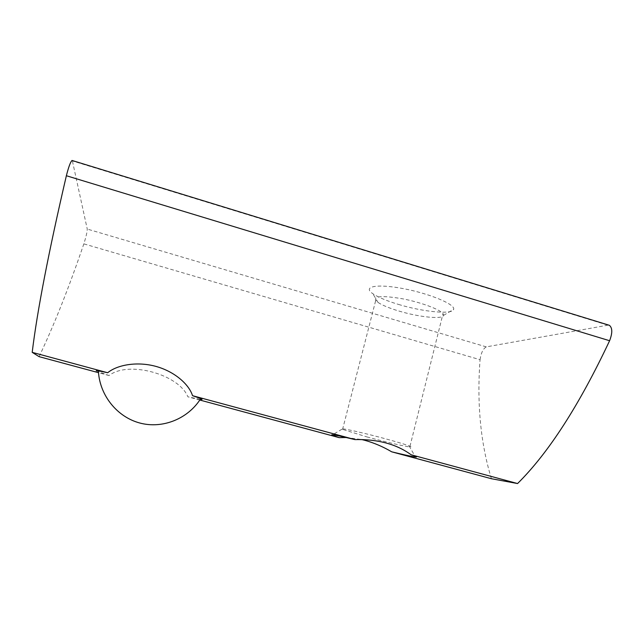 <?xml version="1.0" encoding="UTF-8"?>
<svg xmlns="http://www.w3.org/2000/svg" width="644" height="644" viewBox="0 0 644 644"><rect width="100%" height="100%" fill="white"/><g stroke="black" fill="none" stroke-linecap="round" stroke-linejoin="round"><path stroke-width="0.48" stroke-dasharray="3.22 2.42" d="M200.26 399.336L187.879 396.809C179.024 374.397 128.357 360.342 109.053 375.533L96.246 370.912M346.198 437.518L361.759 439.554M199.801 400.029L187.879 396.809M109.053 375.533L98.492 372.683M39.091 356.655C53.975 325.333 68.892 287.731 83.841 243.859C86.071 236.855 87.206 231.921 87.254 229.055L72.305 160.533M491.412 478.725C480.585 443.281 476.801 403.611 480.062 359.714L83.841 243.859M480.062 359.714C481.068 352.904 483.145 348.621 486.284 346.875L608.564 325.059M398.483 304.419C422.826 311.857 452.41 314.827 453.609 309.394C455.823 304.548 429.693 293.551 403.088 288.584C376.434 283.497 362.178 286.588 372.892 293.736C378.286 297.335 386.811 300.893 398.483 304.419M366.895 436.914C390.103 443.265 416.306 449.029 409.987 446.276L409.085 445.898C403.877 443.829 385.265 438.532 368.191 434.298C349.74 429.806 340.998 428.099 341.972 429.186L366.895 436.914M398.877 311.036C418.85 317.106 442.895 319.625 443.563 315.359L443.024 313.644C439.924 309.378 420.87 302.318 402.613 298.808C382.745 295.451 373.786 295.99 375.718 300.434L378.036 302.455C382.383 305.304 389.33 308.162 398.877 311.036M486.284 346.875L87.254 229.055M607.525 325.083L72.49 160.976M341.972 429.186L332.634 434.772M409.085 445.898L414.929 456.057M409.987 446.276L443.024 313.644M342.552 429.484L375.718 300.434M443.563 315.359L453.609 309.394M378.036 302.455L372.892 293.736"/><path stroke-width="0.97" d="M96.246 370.912C95.9 370.364 99.707 370.976 107.677 372.747C117.272 364.818 137.043 361.228 155.84 366.372C174.637 371.516 189.03 384.363 192.54 395.69L200.751 398.564C202.619 399.377 202.458 399.634 200.26 399.336M608.564 325.059L609.369 325.309C612.492 327.877 612.565 333.012 609.602 340.732C579.197 405.301 548.519 452.909 517.575 483.547L411.089 454.761C396.591 444.167 377.875 439.111 354.941 439.586C337.77 435.473 330.131 433.992 332.014 435.143L339.211 437.646L346.198 437.518M361.759 439.554L365.035 440.375C374.261 442.959 383.148 446.775 391.689 451.814C412.337 456.805 420.089 458.222 414.929 456.057L411.089 454.761M339.211 437.646L199.801 400.029M98.492 372.683L39.091 356.655L32.2 352.349L107.677 372.747M517.575 483.547L491.412 478.725L391.689 451.814M72.305 160.533L72.056 160.461C70.526 161.773 68.626 166.86 66.372 175.732C48.598 252.126 37.207 310.996 32.2 352.349M609.602 340.732L66.372 175.732M354.941 439.586L192.54 395.69M98.443 371.982C100.07 395.754 117.232 417.038 139.877 423.036C162.489 429.081 187.976 418.954 200.751 398.564M72.056 160.461L609.369 325.309M332.634 434.772L332.014 435.143"/></g></svg>

